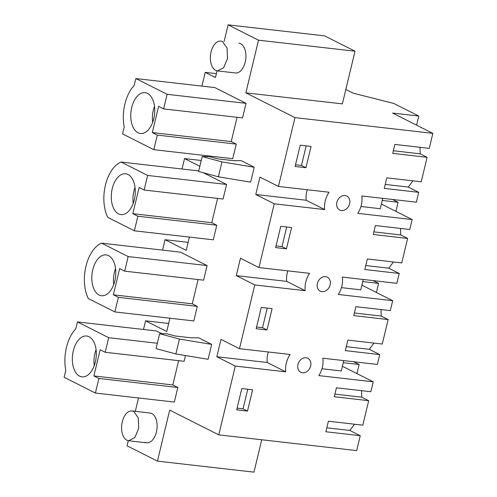 <?xml version="1.0" encoding="UTF-8"?>
<svg xmlns="http://www.w3.org/2000/svg" width="497" height="497" viewBox="0 0 497 497"><rect width="100%" height="100%" fill="white"/><g stroke="black" fill="none" stroke-linecap="round" stroke-linejoin="round"><path stroke-width="0.75" d="M143.496 329.474L145.571 320.826L168.669 323.466M326.809 427.793L349.82 430.439L360.275 435.714L356.697 450.611L218.779 434.863L235.298 366.065L216.816 356.747L220.991 339.37L239.473 348.689L254.775 284.943L236.292 275.624L240.467 258.247L258.949 267.566L274.251 203.813L255.769 194.501L259.943 177.125L278.426 186.443L294.951 117.609L245.86 92.858L342.371 103.879L355.02 51.203L258.508 40.182L245.86 92.858M128.263 440.696L127.039 445.797L157.443 461.129L169.694 410.112L218.779 434.863M258.508 40.182L228.098 24.85L224.11 41.481M217.059 70.854L215.456 77.526L205.224 72.369L201.925 86.105M208.74 156.536L208.877 155.965M182.026 168.992L184.524 158.58L199.844 166.302M162.55 250.115L165.047 239.703L186.213 250.376L189.407 237.088M145.571 320.826L166.737 331.499L169.931 318.217M138.52 397.973L135.314 411.323M235.466 72.966L235.466 72.966A14.997 8.648 -83.5 0 0 245.537 60.597A14.997 8.648 -83.5 0 0 240.623 43.693A14.997 8.648 -83.5 0 0 238.871 43.164M163.619 108.905L158.599 106.377L152.312 132.562L157.332 135.097L153.828 149.678L122.566 133.917L124.213 127.046A33.299 19.197 -83.5 0 1 134.202 85.428L135.855 78.557L214.779 87.571L246.046 103.333L242.542 117.919L163.619 108.905L167.116 94.318L246.046 103.333M152.312 132.562L231.235 141.577L237.063 117.292M231.235 141.577L236.255 144.105L232.751 158.692L153.828 149.678M175.857 353.957L156.07 348.627L159.649 333.723L166.681 333.686L175.348 336.022L190.929 337.798L198.663 337.83L211.697 344.402L208.119 359.306L175.857 353.957L179.436 339.053L211.697 344.402M198.738 170.906L121.038 162.028L147.64 175.441L226.57 184.455L203.366 172.757M226.57 184.455L223.066 199.042L144.142 190.028L147.64 175.441M144.142 190.028L139.123 187.499L132.836 213.685L211.759 222.699L217.587 198.415M211.759 222.699L216.779 225.234L213.275 239.815L134.352 230.801L107.743 217.388A33.299 19.197 -83.5 0 1 105.414 185.182A33.299 19.197 -83.5 0 1 121.038 162.028M218.388 176.808L198.601 171.477L202.18 156.574L209.212 156.536L217.879 158.872L233.453 160.649L241.194 160.68L254.228 167.253L250.65 182.157L218.388 176.808L221.966 161.904L254.228 167.253M77.426 321.932L108.688 337.693L105.19 352.274L100.17 349.745L93.883 375.937L98.903 378.466L95.399 393.052L64.138 377.291L65.784 370.414A33.299 19.197 -83.5 0 1 75.774 328.803L77.426 321.932L156.35 330.94L161.848 333.711M185.493 355.554L184.114 361.288L105.19 352.274M178.634 360.667L172.807 384.945L177.827 387.48L174.323 402.067L95.399 393.052M124.666 271.151L119.647 268.622L113.359 294.814L192.283 303.822L197.303 306.357L193.799 320.938L114.875 311.93L88.267 298.511A33.299 19.197 -83.5 0 1 85.938 266.305A33.299 19.197 -83.5 0 1 101.562 243.151L180.486 252.165L207.094 265.578L203.59 280.165L124.666 271.151L128.164 256.57L101.562 243.151M192.283 303.822L198.11 279.538M144.925 442.287A14.997 8.648 -83.5 0 0 146.677 442.815A14.997 8.648 -83.5 0 0 156.741 430.445A14.997 8.648 -83.5 0 0 151.827 413.541A14.997 8.648 -83.5 0 0 150.075 413.013L132.04 410.951A14.997 8.648 -83.5 0 0 121.97 423.32A14.997 8.648 -83.5 0 0 126.884 440.224L128.636 440.752L134.817 437.577L138.7 428.389L138.284 417.89L133.786 411.479A14.997 8.648 -83.5 0 0 132.04 410.951M356.945 373.614L359.132 364.512L343.278 362.698M349.82 430.439L354.498 424.221M360.275 435.714L325.852 431.756L328.393 421.214L362.804 425.171L368.687 400.688L334.282 396.73L336.432 387.79L370.83 391.742L373.216 381.814L342.414 366.283M361.574 390.679L361.766 397.196L368.687 400.688M307.283 189.736A22.222 17.762 116.8 0 0 306.817 191.382A22.222 17.762 116.8 0 0 306.202 200.254L324.678 209.572A22.222 17.762 -63.2 0 1 325.293 200.701A22.222 17.762 -63.2 0 1 329.039 192.221L278.426 186.443M324.678 209.572L274.251 203.813M254.775 284.943L305.201 290.695A22.222 17.762 -63.2 0 1 305.817 281.824A22.222 17.762 -63.2 0 1 309.569 273.344L258.949 267.566M235.298 366.065L285.725 371.824A22.222 17.762 -63.2 0 1 286.34 362.947A22.222 17.762 -63.2 0 1 290.093 354.467L239.473 348.689M373.216 381.814L318.857 375.608A22.222 17.762 -63.2 0 0 322.423 367.066A22.222 17.762 -63.2 0 0 322.839 358.207L377.385 364.438L379.751 354.591L345.328 350.627L347.869 340.091L382.28 344.048L388.157 319.565L353.758 315.607L355.908 306.661L390.307 310.619L392.692 300.691L338.333 294.479A22.222 17.762 -63.2 0 0 341.899 285.943A22.222 17.762 -63.2 0 0 342.315 277.084L396.861 283.315L399.228 273.468L364.804 269.504L367.345 258.968L401.756 262.925L407.633 238.442L373.235 234.485L375.384 225.539L409.783 229.496L412.168 219.562L357.809 213.356A22.222 17.762 -63.2 0 0 361.375 204.82A22.222 17.762 -63.2 0 0 361.791 195.961L416.337 202.192L418.704 192.339L384.28 188.382L386.815 177.845L421.232 181.803L427.109 157.313L392.711 153.362L394.86 144.416L429.259 148.373L432.862 133.358L294.951 117.609M247.506 411.094L252.631 389.803L241.809 388.555L236.684 409.845L247.506 411.094L243.039 408.838L247.755 389.238M317.49 283.16A7.834 6.262 -63.2 0 1 327.306 277.158A7.834 6.262 -63.2 0 1 330.225 281.203A7.834 6.262 -63.2 0 1 330.194 284.607A7.834 6.262 -63.2 0 1 320.248 291.143A7.834 6.262 -63.2 0 1 317.328 287.098A7.834 6.262 -63.2 0 1 317.49 283.16M286.458 248.842L275.636 247.599L280.762 226.309L291.584 227.551L286.458 248.842L281.985 246.593L286.707 226.992M305.935 167.719L295.112 166.476L300.238 145.186L311.06 146.429L305.935 167.719L301.462 165.464L306.183 145.869M349.671 203.484A7.834 6.262 -63.2 0 1 339.724 210.02A7.834 6.262 -63.2 0 1 336.804 205.975A7.834 6.262 -63.2 0 1 336.966 202.03A7.834 6.262 -63.2 0 1 346.782 196.035A7.834 6.262 -63.2 0 1 349.702 200.08A7.834 6.262 -63.2 0 1 349.671 203.484M266.982 329.971L256.16 328.722L261.285 307.432L272.107 308.674L266.982 329.971L262.515 327.716L267.231 308.115M310.718 365.73A7.834 6.262 -63.2 0 1 300.772 372.272A7.834 6.262 -63.2 0 1 297.852 368.221A7.834 6.262 -63.2 0 1 298.014 364.282A7.834 6.262 -63.2 0 1 307.829 358.281A7.834 6.262 -63.2 0 1 310.749 362.325A7.834 6.262 -63.2 0 1 310.718 365.73M157.443 461.129L253.961 472.15L261.733 439.764M432.862 133.358L392.624 113.067L418.778 116.056L393.817 103.469L353.15 93.163L345.831 89.479M216.388 73.643L205.224 72.369M228.098 24.85L324.616 35.871L355.02 51.203M184.524 158.58L201.242 160.488M165.047 239.703L188.146 242.337M285.725 371.824L267.249 362.506L216.816 356.747M268.33 351.982A22.222 17.762 116.8 0 0 267.864 353.628A22.222 17.762 116.8 0 0 267.249 362.506M305.201 290.695L286.726 281.383L236.292 275.624M287.806 270.859A22.222 17.762 116.8 0 0 287.341 272.505A22.222 17.762 116.8 0 0 286.726 281.383M306.202 200.254L255.769 194.501M135.855 78.557L167.116 94.318M157.332 135.097L236.255 144.105M159.649 333.723L179.436 339.053M132.836 213.685L137.855 216.22L216.779 225.234M137.855 216.22L134.352 230.801M202.18 156.574L221.966 161.904M108.688 337.693L157.363 343.247M93.883 375.937L172.807 384.945M98.903 378.466L177.827 387.48M113.359 294.814L118.379 297.343L197.303 306.357M118.379 297.343L114.875 311.93M128.164 256.57L207.094 265.578M412.168 219.562L381.367 204.037M395.898 211.362L398.085 202.267L382.23 200.453M398.085 202.267L392.549 199.471M382.733 198.353L380.248 208.715L360.928 206.503M392.692 300.691L361.891 285.16M376.422 292.484L378.608 283.389L362.754 281.575M378.608 283.389L373.073 280.6M363.257 279.476L360.772 289.838L341.451 287.633M359.132 364.512L353.597 361.723M343.781 360.598L341.296 370.961L321.975 368.755M334.916 394.109L361.766 397.196M381.05 309.556L381.242 316.073L354.392 312.986M388.157 319.565L381.242 316.073M379.751 354.591L369.296 349.316L373.974 343.092M369.296 349.316L346.285 346.67M400.526 228.434L400.719 234.951L373.862 231.863M407.633 238.442L400.719 234.951M399.228 273.468L388.772 268.194L393.45 261.969M388.772 268.194L365.761 265.547M418.704 192.339L408.248 187.071L412.926 180.846M420.002 147.311L420.195 153.828L393.338 150.74M427.109 157.313L420.195 153.828M408.248 187.071L385.237 184.424M237.094 408.155L243.039 408.838M276.046 245.903L281.985 246.593M295.522 164.78L301.462 165.464M256.57 327.032L262.515 327.716M416.598 125.151L418.778 116.056M138.023 132.761A20.551 11.847 -83.5 0 0 140.421 133.488A20.551 11.847 -83.5 0 0 154.219 116.54A20.551 11.847 -83.5 0 0 147.485 93.374A20.551 11.847 -83.5 0 0 145.087 92.647A20.551 11.847 -83.5 0 0 131.289 109.595A20.551 11.847 -83.5 0 0 138.023 132.761M118.547 213.884A20.551 11.847 -83.5 0 0 120.945 214.611A20.551 11.847 -83.5 0 0 134.743 197.663A20.551 11.847 -83.5 0 0 128.009 174.497A20.551 11.847 -83.5 0 0 125.611 173.77A20.551 11.847 -83.5 0 0 111.813 190.718A20.551 11.847 -83.5 0 0 118.547 213.884M79.595 376.136A20.551 11.847 -83.5 0 0 81.993 376.856A20.551 11.847 -83.5 0 0 95.791 359.909A20.551 11.847 -83.5 0 0 89.056 336.742A20.551 11.847 -83.5 0 0 86.658 336.015A20.551 11.847 -83.5 0 0 72.86 352.969A20.551 11.847 -83.5 0 0 79.595 376.136M99.071 295.007A20.551 11.847 -83.5 0 0 101.469 295.734A20.551 11.847 -83.5 0 0 115.267 278.786A20.551 11.847 -83.5 0 0 108.532 255.62A20.551 11.847 -83.5 0 0 106.134 254.893A20.551 11.847 -83.5 0 0 92.336 271.84A20.551 11.847 -83.5 0 0 99.071 295.007M154.492 106.277A20.551 11.847 -83.5 0 0 152.66 122.33M135.016 187.4A20.551 11.847 -83.5 0 0 133.184 203.453M96.064 349.646A20.551 11.847 -83.5 0 0 94.231 365.699M115.54 268.523A20.551 11.847 -83.5 0 0 113.707 284.576M215.679 70.375L217.425 70.909L223.613 67.735L227.496 58.54L227.073 48.041L222.581 41.636A14.997 8.648 -83.5 0 0 220.83 41.102A14.997 8.648 -83.5 0 0 210.765 53.471A14.997 8.648 -83.5 0 0 215.679 70.375M146.677 442.815L128.636 440.752M235.472 72.966L217.425 70.909"/></g></svg>
